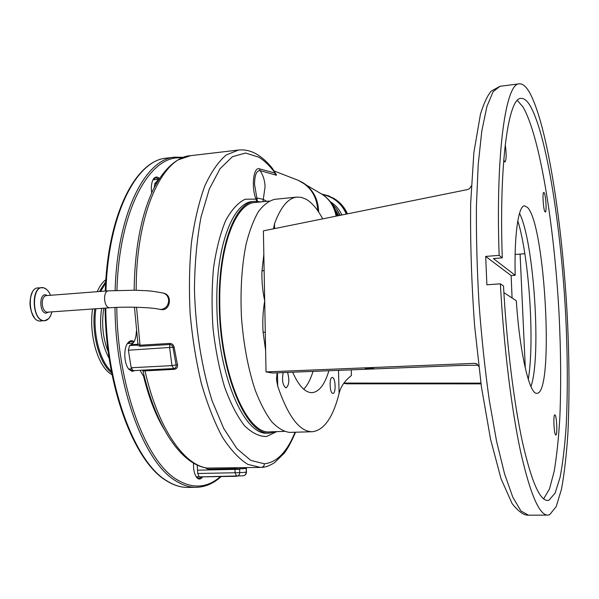 <?xml version="1.0" encoding="UTF-8"?>
<svg xmlns="http://www.w3.org/2000/svg" width="599" height="599" viewBox="0 0 599 599"><rect width="100%" height="100%" fill="white"/><g stroke="black" fill="none" stroke-linecap="round" stroke-linejoin="round"><path stroke-width="0.9" d="M163.827 293.233L164.283 293.353C172.085 295.232 170.588 309.541 162.456 309.705L159.499 309.316M142.959 370.848C156.069 427.671 181.617 464.846 207.261 468.081L260.026 467.437M137.905 343.691L140.181 345.189L169.876 343.429C172.123 343.541 173.538 344.792 174.129 347.173L177.469 364.656C177.828 367.382 176.735 368.947 174.182 369.351L143.094 370.961L142.599 370.257M137.897 343.759L134.468 307.212M276.768 431.617L266.51 436.514C259.187 436.574 251.782 432.905 244.317 425.507C237.017 415.938 230.428 403.075 224.558 386.917C219.324 369.194 215.49 349.861 213.072 328.918C211.597 307.706 211.761 287.288 213.566 267.656C216.284 249.184 220.297 233.52 225.613 220.664C231.499 209.845 237.99 202.702 245.103 199.242L255.923 199.108C251.093 186.626 253.497 166.567 259.427 168.813L274.844 173.036L275.66 175.035L260.056 170.61C256.522 170.483 254.68 175.035 254.538 184.282L257.405 201.271M261.119 201.885L254.874 201.339C235.34 201.953 218.156 246.182 219.271 304.067C219.608 373.978 246.9 436.783 270.261 432.995L276.154 431.639M256.791 201.249L255.923 199.108L256.904 197.962L262.968 199.272L266.742 201.316M284.211 431.392L270.276 431.819C247.132 435.563 220.14 373.387 219.796 304.21C218.687 246.915 235.692 203.106 255.047 202.499L269.138 201.077M312.116 431.737L289.474 432.396C283.552 431.55 277.599 427.963 271.624 421.636C265.754 413.737 260.325 403.367 255.339 390.533C248.211 369.209 243.591 344.859 241.479 317.492C240.184 290.103 241.756 265.522 246.189 243.748C249.543 230.593 253.647 219.84 258.498 211.507C263.642 204.723 269.108 200.658 274.881 199.31L296.872 197.086C288.194 198.029 280.729 206.917 274.492 223.756L274.589 228.593M277.449 372.818L277.711 386.183C287.887 415.953 299.186 431.138 311.607 431.737L312.461 431.722C324.126 430.164 333.007 417.421 339.101 393.506L338.495 370.362M322.704 218.867C317.597 209.276 312.094 202.754 306.209 199.287L301.544 197.4L296.872 197.086M351.261 369.845L351.418 375.498C344.68 380.852 340.576 386.849 339.101 393.506M343.751 383.345L346.978 383.824L481.004 383.869M547.703 500.435L548.969 500.195L555.116 493.104L560.102 477.246C562.82 462.907 564.857 445.611 566.22 425.335C567.762 392.899 567.642 357.318 565.86 318.593C561.398 229.769 547.059 135.636 530.257 105.918C527.12 100.625 524.028 98.109 520.995 98.386C508.536 97.54 498.96 161.61 502.269 257.862L499.139 255.361C495.545 151.45 505.938 82.894 519.266 83.845C522.665 83.538 526.117 86.458 529.628 92.598C547.636 125.67 562.701 225.703 567.448 319.769C569.35 360.808 569.499 398.649 567.904 433.287C566.489 454.985 564.348 473.614 561.488 489.158L556.209 506.574L549.657 514.713L547.913 515.103C539.429 515.454 530.362 494.482 520.711 452.185C511.553 409.761 503.752 346.604 500.375 283.836L503.497 285.963C506.679 344.126 513.905 402.521 522.403 441.897C531.358 481.199 539.789 500.712 547.703 500.435L547.381 500.435M517.334 100.445L522.897 106.809C539.826 135.561 554.225 225.681 558.972 312.289C560.881 350.041 561.173 385.142 559.84 417.608C558.627 438.049 556.756 455.884 554.217 471.099L549.515 488.911L543.63 498.87M502.269 257.862L493.404 258.558L515.177 275.285L511.142 275.577L485.684 256.417L499.139 255.361M503.879 292.641L516.323 300.765C519.505 350.894 529.104 392.914 536.262 393.266L536.966 393.333C554.225 393.543 545.419 225.553 527.592 207.501L524.507 205.816C518.457 205.697 514.159 234.269 515.177 275.285M512.078 297.995L511.142 275.577M500.375 283.836L486.882 284.787L485.684 256.417M555.85 435.016C554.068 435.48 553.004 414.433 554.831 414.867L554.869 414.867C556.651 414.658 557.676 435.368 555.865 435.016L555.85 435.016M516.593 411.049L517.895 418.708M505.242 144.644C506.522 154.205 506.425 159.985 504.957 162L503.729 160.255M545.03 211.851C543.353 210.279 542.185 192.039 543.787 192.421L544.094 192.623C545.779 194.42 546.902 212.346 545.307 212.024L545.03 211.851M471.323 185.907L469.519 188.692L467.707 189.539L263.395 230.862L264.698 300.87C262.542 290.68 261.628 280.736 261.973 271.048L264.137 270.381M477.118 364.057L474.73 363.338L476.624 363.758L478.743 366.378M525.308 368.235L520.097 254.111L524.836 253.691M443.35 383.472L450.201 383.412L443.35 383.472M480.9 383.12L343.931 383.075M520.097 254.111L515.133 254.403M474.73 363.338L266.023 371.919L264.698 300.87C262.916 311.338 262.384 321.798 263.103 332.243L265.29 332.273M478.234 365.248L462.48 365.375L272.508 373.012L266.023 371.919M365.203 368.542L373.746 368.452L365.203 368.542M282.683 226.961L280.931 227.313M283.17 372.585C281.815 380.208 282.713 385.307 285.865 387.882L286.06 387.89C289.115 385.299 289.617 380.14 287.58 372.406M332.423 377.452L332.25 377.445C329.046 377.198 329.637 393.446 332.834 393.408L332.969 393.408C336.166 393.618 335.612 377.572 332.423 377.452M328.881 370.744C324.763 384.521 319.207 391.821 312.206 392.637L310.701 392.592C304.337 391.768 298.317 384.97 292.656 372.204M313.022 371.387C310.552 379.407 307.459 385.344 303.73 389.2M277.711 386.183L276.528 379.519L277.067 372.833M273.563 228.803L274.492 223.756M259.427 168.813L260.056 170.61C263.231 175.395 264.9 180.831 265.058 186.925L262.946 201.698M272.41 168.416L275.712 173.792L272.979 170.243C268.442 164.53 263.71 160.18 258.79 157.193L245.56 153.03L232.397 156.721L220.043 168.746L209.321 189.059L201.039 216.958C196.944 238.911 194.742 262.961 194.443 289.092C195.446 328.851 201.751 368.31 212.061 400.641L223.712 428.45L236.912 448.606L250.749 460.391L264.399 463.791C276.843 462.443 287.056 451.931 295.037 432.246M275.69 173.74C276.805 175.043 276.79 175.477 275.66 175.035M338.69 215.633L333.883 207.209M337.379 210.227L339.865 215.393M347.442 213.858C344.844 207.943 340.973 203.211 335.829 199.669L334.167 198.613M236.47 476.28L199.242 476.909L197.73 473.495L239.712 472.671C239.57 474.752 238.559 475.958 236.672 476.272L235.07 472.821L234.995 468.68L239.652 468.912L239.712 472.671L246.152 472.244L246.369 468.366L239.652 468.912L240.738 467.707M246.099 468.92L246.354 467.699M174.129 347.173L128.381 350.22L131.181 367.756L133.135 370.639L173.658 368.55C175.574 368.235 176.391 367.052 176.113 365.001L172.939 347.008L171.621 345.069L169.817 344.515L169.876 343.429M174.182 369.351L171.98 365.63L177.469 364.656M144.194 376.007L144.015 378.014L143.708 376.906L144.015 375.288M144.03 377.011L139.979 370.287M131.181 367.756L171.98 365.63L169.637 347.839L169.817 344.515L140.114 346.267L136.812 345.114L137.77 344.462M128.381 350.22L129.571 345.541L136.812 345.114L137.92 343.886M142.457 370.182L143.094 370.961M234.546 467.587L234.995 468.68L208.25 469.197L205.135 467.707M154.272 187.532L154.812 183.549L159.641 178.285M129.571 345.541L131.263 344.68C134.408 342.688 136.093 338.285 136.325 331.479M164.238 429.528C155.98 415.908 149.233 398.732 144.015 378.014M197.73 473.495L197.221 465.056M151.674 192.93C150.903 186.918 151.502 182.283 153.449 179.026C155.208 176.608 157.223 176.413 159.491 178.442M135.164 370.534L132.259 371.35L129.152 369.531C124.068 364.574 123.237 348.618 127.767 343.055C129.713 340.569 131.825 340.09 134.116 341.617M202.642 476.856C201.137 479.035 199.512 479.582 197.782 478.496L196.899 477.71C194.428 474.558 193.305 469.691 193.529 463.124M153.067 179.67L155.762 177.723L158.922 179.064M133.143 370.639L129.556 369.778L128.56 368.827M127.288 343.766L130.837 341.415L133.652 342.388M201.631 476.871L198.995 478.481L196.442 477.148M112.073 374.787L109.991 373.417C97.352 364.634 88.809 333.913 92.568 309.017M97.188 291.691C99.591 286.232 102.489 282.211 105.881 279.613M108.127 290.844L46.138 295.629C43.727 296.161 42.417 298.624 42.2 303.012C42.469 308.118 44.004 311.188 46.819 312.214L109.49 307.804C106.562 307.317 104.907 304.165 104.525 298.347C104.698 293.869 105.896 291.369 108.127 290.844L135.037 290.216C145.871 290.867 148.11 290.111 163.52 293.151L163.07 293.038M109.49 307.804C126.546 306.433 152.131 307.444 159.064 309.219L161.243 309.428C165.781 308.605 168.267 305.67 168.678 300.608C168.454 296.812 166.732 294.326 163.52 293.151L164.283 293.353M144.441 370.04L144.988 370.841C157.979 428.629 184.32 465.715 207.786 468.119L208.25 469.197M260.61 467.422L247.859 464.397C239.143 458.991 230.652 449.894 222.379 437.09C214.435 422.235 207.441 404.4 201.399 383.57C196.105 361.414 192.346 338.016 190.123 313.374C188.887 288.651 189.344 264.908 191.493 242.153C194.57 220.597 199.01 201.848 204.813 185.915C211.23 171.958 218.38 161.64 226.272 154.961L238.492 150.042L190.594 155.673C162.232 157.118 135.943 213.469 136.19 290.245M136.55 307.257L140.114 346.267M295.539 432.231C291.256 442.174 287.415 449.243 284.031 453.436L274.589 462.623C269.475 465.857 265.05 467.445 261.291 467.392C263.216 467.1 264.249 465.895 264.399 463.791M254.874 201.339L252.636 201.564C233.018 202.185 215.752 246.391 216.853 304.24C217.167 374.098 244.549 436.851 268.015 433.062L269.894 433.002M519.513 213.334C533.919 241.307 541.548 356.877 530.946 386.535M519.266 83.845L500 86.286L493.089 91.707L486.89 106.555L481.798 131.016L478.197 164.635L476.415 206.123C476.198 237.069 477.059 269.572 479.02 303.633C481.581 337.649 485.018 369.935 489.331 400.514L496.571 441.261L504.575 473.921L512.849 497.29L520.935 510.962L528.49 515.192L547.553 515.103M261.973 271.048L263.837 254.38M265.627 350.49L263.103 332.243M238.492 150.042C245.118 149.383 251.453 150.933 257.503 154.692C262.841 158.001 267.858 162.643 272.56 168.611L272.979 170.243M317.799 210.773L317.799 210.638C316.871 196.262 310.387 186.169 298.339 180.366L296.138 179.513M318.623 211.986L318.616 211.043C318.017 199.115 313.187 189.928 304.127 183.481L301.634 181.976M336.091 216.157C334.392 206.887 329.884 199.699 322.569 194.608L320.038 193.08M337.559 215.857L335.747 211.477M340.247 215.318L337.282 210.069M330.408 201.841C335.522 204.948 339.341 209.328 341.872 214.989M346.327 214.09C341.572 203.39 333.65 196.899 322.569 194.608L298.339 180.366L274.215 171.022M346.971 213.955C344.388 207.808 340.434 202.896 335.133 199.242L332.625 197.7M242.894 468.927L243.778 467.752M197.692 470.163L239.66 469.302M243.014 475.801L243.157 475.793C245.013 475.486 246.017 474.303 246.152 472.244L246.429 472.214C246.271 474.273 245.178 475.471 243.157 475.793L199.242 476.909M154.812 183.549L156.526 183.361M137.845 344.29L131.263 344.68M220.492 476.549C207.187 488.163 192.571 489.136 176.645 479.462C145.722 461.2 117.337 385.981 116.79 307.399M116.947 290.343C119.171 208.325 150.708 153.778 181.789 158.046M221.181 476.542C213.753 483.348 205.599 486.942 196.734 487.309C189.741 487.511 182.635 485.287 175.41 480.645C144.217 462.331 115.547 386.64 114.993 307.482M196 487.316L188.371 487.421C181.287 487.623 174.092 485.407 166.777 480.787C135.194 462.518 106.248 387.014 105.783 308.073M108.299 352.062C102.833 338.353 101.336 323.737 103.799 308.215M109.228 358.584C101.471 344.17 98.932 327.428 101.613 308.373M111.399 371.335C99.741 361.309 92.366 332.228 95.915 308.777M100.617 291.421L105.656 283.125M111.699 372.9C99.344 363.683 91.153 333.388 94.822 308.859M99.427 291.518L105.753 281.537M105.956 291.009C108.172 214.09 136.662 159.948 166.492 158.136C135.763 160.3 107.625 214.502 105.297 291.062M115.135 290.418C117.232 213.214 145.332 158.915 174.803 157.155L166.492 158.136M47.209 295.547L45.824 294.91C39.234 293.031 39.137 312.379 45.741 313.15L48.541 312.176M50.556 295.292C48.744 291.062 46.408 288.568 43.547 287.82C31.605 284.255 31.395 319.379 43.398 320.622C47.396 320.959 50.226 318.062 51.881 311.937C50.496 317.35 48.04 320.308 44.536 320.809L48.497 318.758M43.405 287.715L41.825 287.61C30.804 287.572 32.174 319.761 43.255 320.75L39.332 321.012C28.123 319.986 26.76 287.932 37.947 287.917C26.873 287.887 28.235 320.031 39.369 321.019L40.65 321.079M46.123 289.047L43.48 287.737M32.271 292.432C28.7 301.095 29.366 309.443 34.278 317.47M190.594 155.673L178.06 159.903C169.015 165.287 160.921 174.811 153.786 188.483C141.334 214.098 134.782 248.001 134.131 290.193M528.266 379.302C534.802 341.235 529.044 256.829 517.813 220.836M500 86.286L491.12 91.19C487.391 95.653 483.827 103.35 480.435 114.297L473.861 152.648L470.679 203.121C470.193 242.026 471.51 283.02 474.633 326.096L481.446 387.029L490.574 439.359L501.056 478.796L512.138 503.624C517.873 510.775 522.762 514.601 526.806 515.11L528.49 515.192M276.528 379.519L276.498 378.096M322.569 194.608C330.139 199.819 334.961 206.94 337.035 215.969M339.573 214.629L336.189 208.422L331.487 203.286M335.829 199.669L328.731 195.888L321.738 194.069M246.369 468.358L246.571 467.699M246.376 468.897L246.429 472.214M128.755 369.036L131.458 368.894M152.962 179.857L158.787 179.213M127.46 343.534L133.045 343.205M196.187 476.782L198.763 476.744M153.104 179.61L153.449 179.026M128.718 368.999L129.152 369.531M127.385 343.639L127.767 343.055M196.479 477.193L196.899 477.71M188.371 487.421C181.078 487.616 173.725 485.362 166.312 480.668M166.237 480.623C134.311 462.009 105.604 386.797 105.117 308.118M183.608 157.335L174.803 157.155M50.563 295.292C48.744 291.024 46.37 288.501 43.45 287.722L37.947 287.917"/></g></svg>

